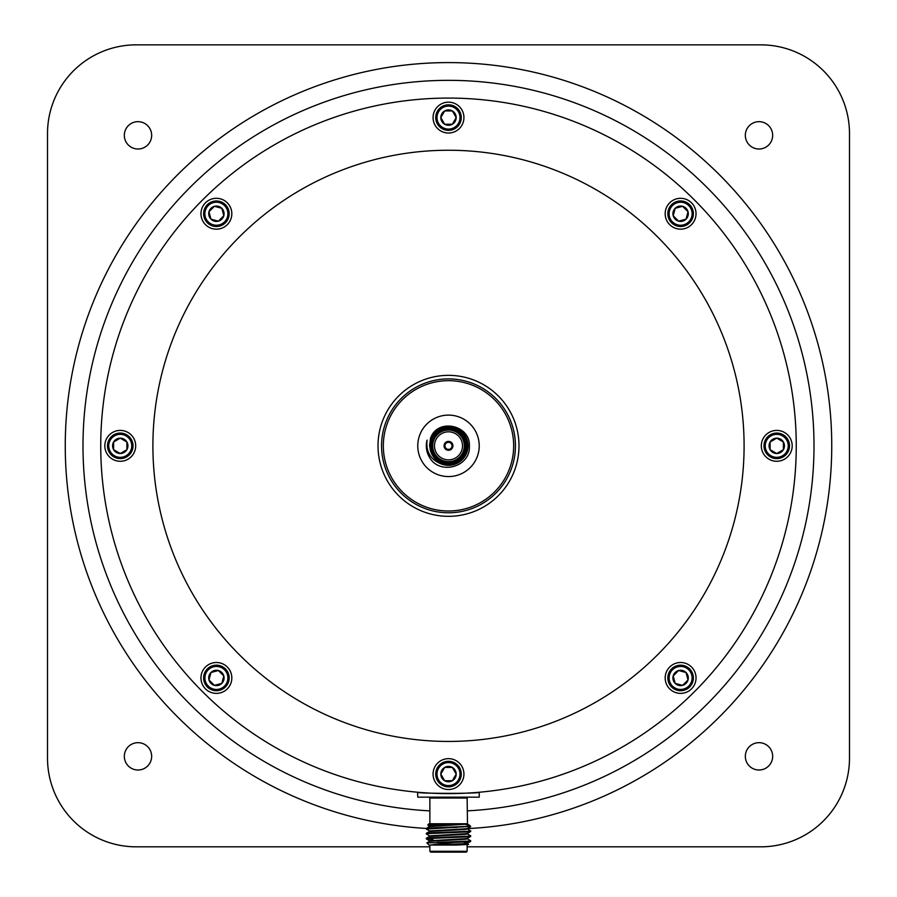 <?xml version="1.0" encoding="UTF-8"?>
<svg xmlns="http://www.w3.org/2000/svg" width="897" height="897" viewBox="0 0 897 897"><rect width="100%" height="100%" fill="white"/><g stroke="black" fill="none" stroke-linecap="round" stroke-linejoin="round"><path stroke-width="1.35" d="M444.06 445.843A4.44 4.44 0 0 0 450.72 449.677A4.44 4.44 0 0 0 450.72 441.997A4.44 4.44 0 0 0 444.06 445.843A4.44 4.44 0 0 0 450.72 449.677A4.44 4.44 0 0 0 450.72 441.997A4.44 4.44 0 0 0 444.06 445.843M444.957 445.843A3.543 3.543 0 0 0 450.272 448.915A3.543 3.543 0 0 0 450.272 442.77A3.543 3.543 0 0 0 444.957 445.843M417.767 445.843A30.733 30.733 0 0 0 463.861 472.45A30.733 30.733 0 0 0 463.861 419.224A30.733 30.733 0 0 0 417.767 445.843M429.405 457.122A22.178 22.178 0 0 1 427.073 440.124C425.761 451.684 430.493 459.634 441.268 463.962L434.955 459.129L429.517 445.843L430.549 438.185C437.534 417.733 470.757 424.943 469.389 446.269C470.51 467.27 439.216 475.477 429.405 457.122M441.268 463.962A19.521 19.521 0 0 0 466.575 453.209A19.521 19.521 0 0 0 456.012 427.824A19.521 19.521 0 0 0 430.549 438.185M429.865 445.843A18.635 18.635 0 0 1 457.818 429.708A18.635 18.635 0 0 1 457.818 461.977A18.635 18.635 0 0 1 429.865 445.843M431.827 445.843A16.673 16.673 0 0 1 456.842 431.39A16.673 16.673 0 0 1 456.842 460.284A16.673 16.673 0 0 1 431.827 445.843M430.762 445.843A17.738 17.738 0 0 0 457.369 461.204A17.738 17.738 0 0 0 457.369 430.47A17.738 17.738 0 0 0 430.762 445.843M432.713 445.843A15.787 15.787 0 0 0 456.394 459.511A15.787 15.787 0 0 0 456.394 432.163A15.787 15.787 0 0 0 432.713 445.843M434.484 445.843A14.016 14.016 0 0 0 455.508 457.975A14.016 14.016 0 0 0 455.508 433.7A14.016 14.016 0 0 0 434.484 445.843M479.233 792.242L479.233 797.153L417.767 797.153L417.542 792.219C415.614 793.71 481.33 793.722 479.458 792.219M454.218 842.395L430.369 845.052L428.979 845.052L426.849 842.877L454.218 842.395L467.707 841.767L470.633 841.408L469.064 841.05M432.937 839.502L426.367 838.942L429.293 838.482L467.707 836.834L470.633 836.475L469.064 836.116M470.633 831.553L467.427 833.414L464.938 833.762L429.573 835.869L426.322 833.963L429.293 833.548L467.707 831.911L470.633 831.553L469.064 831.194M470.633 826.619L467.427 828.48L464.938 828.828L429.573 830.947L426.367 829.086L470.32 826.417M470.678 826.574L466.776 826.417L469.389 825.184L463.424 824.007M437.22 842.395L467.707 841.151L470.678 840.736L467.427 838.83M427.936 838.583L426.367 838.224L429.293 837.865L467.707 836.217L470.678 835.813L467.427 833.907M427.936 833.661L426.367 833.291L429.293 832.932L467.707 831.295L470.678 830.88L467.427 828.974M427.936 828.727L426.367 828.368L429.293 828.009L466.776 826.417M430.369 845.052L456.147 845.052L468.604 844.469L467.427 843.763M468.604 844.469L456.147 845.052M429.865 845.052L429.865 851.264L467.135 851.264L467.135 845.052M467.135 851.264L466.238 852.15L430.762 852.15L429.865 851.264M462.751 823.76L427.791 824.96L428.979 823.76L465.722 823.76M427.791 824.96L429.517 826.574L467.483 824.108L467.135 798.038L429.865 798.038L428.979 797.153M434.597 825.375L442.299 825.599M440.214 837.955L434.226 838.213M435.202 845.052L464.938 843.617L467.483 843.202L464.287 842.743M426.367 838.942L429.573 840.803L464.938 838.684L467.427 838.336L470.633 836.475M456.427 837.383L452.94 837.226M456.427 832.45L452.94 832.293M456.427 827.516L452.94 827.359M429.517 825.958L466.418 823.76M448.5 845.052L464.938 844.234L467.483 843.819L467.483 843.202M466.092 843.516L464.287 843.359M429.517 840.736L429.517 841.352L464.938 839.3L467.483 838.897L467.483 838.28M444.06 837.484L440.573 837.327M429.517 835.813L429.517 836.43L464.938 834.378L467.483 833.963L467.483 833.347M444.06 832.551L440.573 832.394M429.517 830.88L429.517 831.497L464.938 829.445L467.483 829.03L467.483 828.424M444.06 827.628L440.573 827.471M107.483 445.843A12.771 12.771 0 0 1 126.645 434.776A12.771 12.771 0 0 1 126.645 456.898A12.771 12.771 0 0 1 107.483 445.843M108.761 445.843A11.493 11.493 0 0 1 126.006 435.886A11.493 11.493 0 0 1 126.006 455.799A11.493 11.493 0 0 1 108.761 445.843M113.605 449.677A7.681 7.681 0 0 1 120.254 438.162A7.681 7.681 0 0 1 126.903 449.677A7.681 7.681 0 0 1 113.605 449.677L120.254 453.523L126.903 449.677L126.903 441.997L120.254 438.162L113.605 441.997L113.605 449.677L120.254 453.523L126.903 449.677L126.903 441.997L120.254 438.162L113.605 441.997L113.605 449.677M104.814 445.843A15.44 15.44 0 0 1 127.968 432.466A15.44 15.44 0 0 1 127.968 459.208A15.44 15.44 0 0 1 104.814 445.843M207.364 204.707A12.771 12.771 0 0 1 228.735 210.425A12.771 12.771 0 0 1 213.094 226.078A12.771 12.771 0 0 1 207.364 204.707M208.261 205.604A11.493 11.493 0 0 1 227.502 210.761A11.493 11.493 0 0 1 213.419 224.844A11.493 11.493 0 0 1 208.261 205.604M208.979 211.748A7.681 7.681 0 0 1 221.828 208.306A7.681 7.681 0 0 1 218.386 221.155A7.681 7.681 0 0 1 208.979 211.748L210.963 219.171L218.386 221.155L223.813 215.729L221.828 208.306L214.405 206.31L208.979 211.748L210.963 219.171L218.386 221.155L223.813 215.729L221.828 208.306L214.405 206.31L208.979 211.748M205.48 202.823A15.44 15.44 0 0 1 231.303 209.741A15.44 15.44 0 0 1 212.398 228.645A15.44 15.44 0 0 1 205.48 202.823M448.5 104.814A12.771 12.771 0 0 1 459.567 123.977A12.771 12.771 0 0 1 437.433 123.977A12.771 12.771 0 0 1 448.5 104.814M448.5 106.093A11.493 11.493 0 0 1 458.457 123.338A11.493 11.493 0 0 1 438.543 123.338A11.493 11.493 0 0 1 448.5 106.093M444.654 110.936A7.681 7.681 0 0 1 456.181 117.597A7.681 7.681 0 0 1 444.654 124.246A7.681 7.681 0 0 1 444.654 110.936L440.819 117.597L444.654 124.246L452.346 124.246L456.181 117.597L452.346 110.936L444.654 110.936L440.819 117.597L444.654 124.246L452.346 124.246L456.181 117.597L452.346 110.936L444.654 110.936M448.5 102.157A15.44 15.44 0 0 1 461.865 125.311A15.44 15.44 0 0 1 435.135 125.311A15.44 15.44 0 0 1 448.5 102.157M689.636 204.695A12.771 12.771 0 0 1 683.906 226.078A12.771 12.771 0 0 1 668.265 210.425A12.771 12.771 0 0 1 689.636 204.695M688.739 205.604A11.493 11.493 0 0 1 683.581 224.844A11.493 11.493 0 0 1 669.498 210.761A11.493 11.493 0 0 1 688.739 205.604M682.595 206.31A7.681 7.681 0 0 1 686.037 219.171A7.681 7.681 0 0 1 673.187 215.717A7.681 7.681 0 0 1 682.595 206.31L675.172 208.306L673.187 215.717L678.614 221.155L686.037 219.171L688.021 211.748L682.595 206.31L675.172 208.306L673.187 215.717L678.614 221.155L686.037 219.171L688.021 211.748L682.595 206.31M691.52 202.823A15.44 15.44 0 0 1 684.602 228.645A15.44 15.44 0 0 1 665.697 209.741A15.44 15.44 0 0 1 691.52 202.823M789.517 445.843A12.771 12.771 0 0 1 770.355 456.898A12.771 12.771 0 0 1 770.355 434.776A12.771 12.771 0 0 1 789.517 445.843M788.239 445.843A11.493 11.493 0 0 1 770.994 455.799A11.493 11.493 0 0 1 770.994 435.886A11.493 11.493 0 0 1 788.239 445.843M783.395 441.997A7.681 7.681 0 0 1 776.746 453.523A7.681 7.681 0 0 1 770.097 441.997A7.681 7.681 0 0 1 783.395 441.997L776.746 438.151L770.097 441.997L770.097 449.677L776.746 453.523L783.395 449.677L783.395 441.997L776.746 438.151L770.097 441.997L770.097 449.677L776.746 453.523L783.395 449.677L783.395 441.997M792.186 445.843A15.44 15.44 0 0 1 769.032 459.208A15.44 15.44 0 0 1 769.032 432.466A15.44 15.44 0 0 1 792.186 445.843M689.636 686.979A12.771 12.771 0 0 1 668.265 681.249A12.771 12.771 0 0 1 683.906 665.608A12.771 12.771 0 0 1 689.636 686.979M688.739 686.07A11.493 11.493 0 0 1 669.498 680.913A11.493 11.493 0 0 1 683.581 666.841A11.493 11.493 0 0 1 688.739 686.07M688.021 679.926A7.681 7.681 0 0 1 675.172 683.379A7.681 7.681 0 0 1 678.614 670.519A7.681 7.681 0 0 1 688.021 679.926L686.037 672.515L678.614 670.519L673.187 675.957L675.172 683.379L682.595 685.364L688.021 679.926L686.037 672.515L678.614 670.519L673.187 675.957L675.172 683.379L682.595 685.364L688.021 679.926M691.52 688.862A15.44 15.44 0 0 1 665.697 681.933A15.44 15.44 0 0 1 684.602 663.029A15.44 15.44 0 0 1 691.52 688.862M448.5 786.86A12.771 12.771 0 0 1 437.433 767.697A12.771 12.771 0 0 1 459.567 767.697A12.771 12.771 0 0 1 448.5 786.86M448.5 785.581A11.493 11.493 0 0 1 438.543 768.337A11.493 11.493 0 0 1 458.457 768.337A11.493 11.493 0 0 1 448.5 785.581M452.346 780.738A7.681 7.681 0 0 1 440.819 774.089A7.681 7.681 0 0 1 452.346 767.428A7.681 7.681 0 0 1 452.346 780.738L456.181 774.089L452.346 767.428L444.654 767.428L440.819 774.089L444.654 780.738L452.346 780.738L456.181 774.089L452.346 767.428L444.654 767.428L440.819 774.089L444.654 780.738L452.346 780.738M448.5 789.517A15.44 15.44 0 0 1 435.135 766.363A15.44 15.44 0 0 1 461.865 766.363A15.44 15.44 0 0 1 448.5 789.517M207.364 686.979A12.771 12.771 0 0 1 213.094 665.608A12.771 12.771 0 0 1 228.735 681.249A12.771 12.771 0 0 1 207.364 686.979M208.261 686.07A11.493 11.493 0 0 1 213.419 666.841A11.493 11.493 0 0 1 227.502 680.924A11.493 11.493 0 0 1 208.261 686.07M214.405 685.364A7.681 7.681 0 0 1 210.963 672.515A7.681 7.681 0 0 1 223.813 675.957A7.681 7.681 0 0 1 214.405 685.364L221.828 683.379L223.813 675.957L218.386 670.519L210.963 672.515L208.979 679.937L214.405 685.364L221.828 683.379L223.813 675.957L218.386 670.519L210.963 672.515L208.979 679.937L214.405 685.364M205.48 688.862A15.44 15.44 0 0 1 212.398 663.029A15.44 15.44 0 0 1 231.303 681.933A15.44 15.44 0 0 1 205.48 688.862M467.483 828.615A383.243 383.243 0 0 0 831.541 433.184A383.243 383.243 0 0 0 442.176 62.644A383.243 383.243 0 0 0 65.257 445.843A383.243 383.243 0 0 0 426.333 828.447M151.66 756.339A13.657 13.657 0 0 1 131.164 768.168A13.657 13.657 0 0 1 131.164 744.51A13.657 13.657 0 0 1 151.66 756.339M772.665 756.339A13.657 13.657 0 0 1 752.168 768.168A13.657 13.657 0 0 1 752.168 744.51A13.657 13.657 0 0 1 772.665 756.339M772.665 135.335A13.657 13.657 0 0 1 752.168 147.175A13.657 13.657 0 0 1 752.168 123.506A13.657 13.657 0 0 1 772.665 135.335M151.66 135.335A13.657 13.657 0 0 1 131.164 147.175A13.657 13.657 0 0 1 131.164 123.506A13.657 13.657 0 0 1 151.66 135.335M467.135 846.824L760.779 846.824A88.713 88.713 0 0 0 849.493 758.111L849.493 133.563A88.713 88.713 0 0 0 760.779 44.85L136.221 44.85A88.713 88.713 0 0 0 47.507 133.563L47.507 758.111A88.713 88.713 0 0 0 136.221 846.824L429.865 846.824M467.135 810.866A365.505 365.505 0 0 0 813.792 433.419A365.505 365.505 0 0 0 442.288 80.394A365.505 365.505 0 0 0 82.995 445.843A365.505 365.505 0 0 0 429.865 810.866M515.439 445.843A66.939 66.939 0 0 1 415.031 503.811A66.939 66.939 0 0 1 415.031 387.863A66.939 66.939 0 0 1 515.439 445.843M744.095 445.843A295.595 295.595 0 0 1 300.697 701.835A295.595 295.595 0 0 1 300.697 189.85A295.595 295.595 0 0 1 744.095 445.843M796.256 445.843A347.756 347.756 0 0 1 274.617 747.01A347.756 347.756 0 0 1 274.617 144.675A347.756 347.756 0 0 1 796.256 445.843M513.667 445.843A65.167 65.167 0 0 0 415.916 389.399A65.167 65.167 0 0 0 415.916 502.275A65.167 65.167 0 0 0 513.667 445.843M518.993 445.843A70.493 70.493 0 0 1 413.259 506.883A70.493 70.493 0 0 1 413.259 384.791A70.493 70.493 0 0 1 518.993 445.843M444.06 827.337L444.06 827.953L444.06 827.337M444.06 832.27L444.06 832.887L444.06 832.27M444.06 837.193L444.06 837.809L444.06 837.193M452.94 827.034L452.94 827.651L452.94 827.034M452.94 831.968L452.94 832.584L452.94 831.968M452.94 836.89L452.94 837.506L452.94 836.89M429.865 823.76L429.865 798.038M470.678 841.352L470.678 840.736M470.678 836.43L470.678 835.813M470.678 831.497L470.678 830.88M426.322 838.897L426.322 838.28M426.322 833.963L426.322 833.347M426.322 829.03L426.322 828.424M469.591 825.341L470.678 826.417M432.713 839.727L432.713 840.287M464.287 841.341L464.287 841.958M470.633 841.408L467.427 843.27M429.573 841.296L426.849 842.877M429.573 836.363L426.367 838.224M429.573 831.441L426.367 833.291M429.573 826.507L426.367 828.368M467.427 824.04L469.389 825.184M467.135 798.038L468.021 797.153"/></g></svg>

